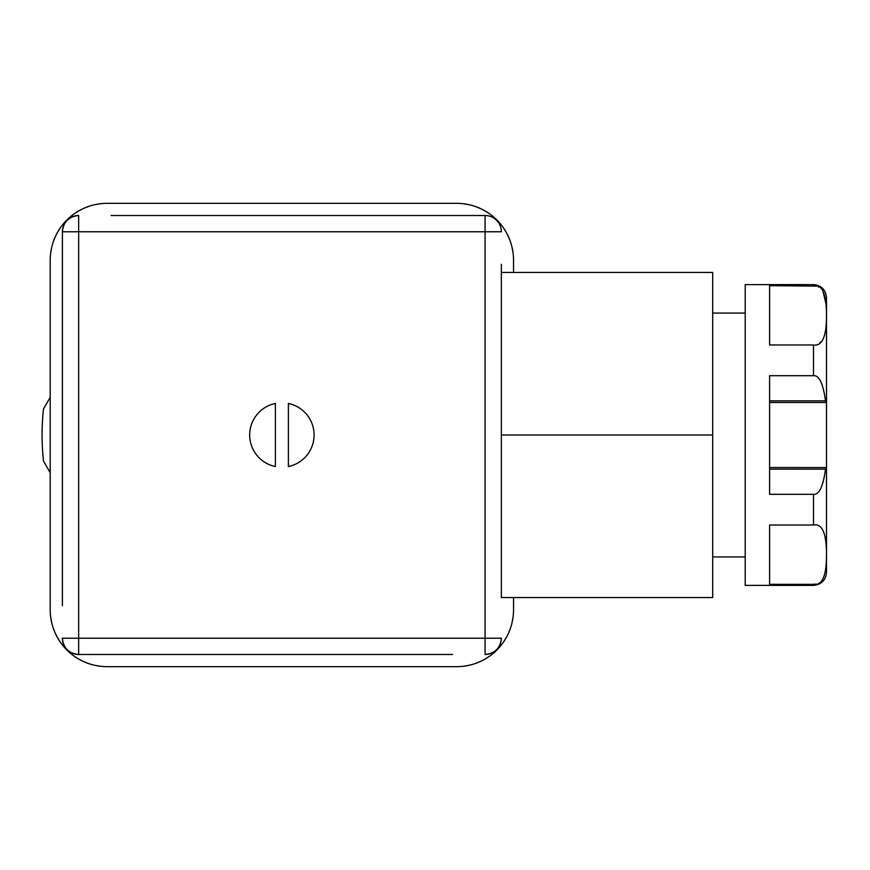 <?xml version="1.0" encoding="UTF-8"?>
<svg xmlns="http://www.w3.org/2000/svg" width="870" height="870" viewBox="0 0 870 870"><rect width="100%" height="100%" fill="white"/><g stroke="black" fill="none" stroke-linecap="round" stroke-linejoin="round"><path stroke-width="1.3" d="M43.5 461.067L50.21 472.693L43.5 461.067A239.794 239.794 0 0 1 43.5 408.933A239.794 239.794 0 0 0 43.5 461.067M50.21 397.307L43.5 408.933M513.148 253.485L512.038 247.254M510.396 241.555L508.308 236.39M508.178 236.118L506.155 232.203M505.872 231.703L503.154 227.451M500.152 223.557L493.323 216.728M489.429 213.726L485.177 210.997M484.677 210.714L480.762 208.691M480.49 208.572L475.324 206.484M469.626 204.831L463.384 203.732M513.148 616.515L512.038 622.746M510.396 628.444L508.308 633.61M508.178 633.882L506.166 637.797M505.872 638.297L503.154 642.549M500.152 646.443L493.323 653.272M489.429 656.274L485.177 659.003M484.677 659.286L480.751 661.309M480.49 661.428L475.324 663.516M469.626 665.169L463.384 666.268M50.612 253.485L51.711 247.254M53.364 241.555L55.441 236.39M55.571 236.118L57.594 232.203M57.877 231.703L60.606 227.451M63.608 223.557L70.437 216.728M74.32 213.726L78.583 210.997M79.072 210.714L82.998 208.691M83.259 208.572L88.425 206.484M94.123 204.831L100.365 203.732M513.539 272.43L513.539 260.228A56.898 56.898 0 0 0 456.641 203.33L107.108 203.33A56.898 56.898 0 0 0 50.21 260.228L50.21 609.772A56.898 56.898 0 0 0 107.108 666.67L456.641 666.67A56.898 56.898 0 0 0 513.539 609.772L513.539 597.57M50.612 616.515L51.711 622.746M53.364 628.444L55.441 633.61M55.571 633.882L57.594 637.797M57.877 638.297L60.606 642.549M63.608 646.443L70.437 653.272M74.32 656.274L78.583 659.003M79.083 659.286L82.987 661.309M83.259 661.428L88.425 663.516M94.123 665.169L100.365 666.268M111.175 215.521L485.09 215.521L111.175 215.521M501.348 597.57L501.348 505.861L501.348 597.57L712.693 597.57L712.693 272.43L501.348 272.43L501.348 364.138L501.348 264.295M452.574 654.479L78.659 654.479L452.574 654.479M62.401 605.705L62.401 231.779L62.401 605.705M62.401 231.779A16.258 16.258 0 0 1 78.659 215.521C68.763 216.51 63.347 221.937 62.401 231.779L78.659 231.779L78.659 215.521M485.09 215.521A16.258 16.258 0 0 1 501.348 231.779A16.258 16.258 0 0 0 485.09 215.521L485.09 231.779L501.348 231.779A16.258 16.258 0 0 0 485.09 215.521M501.348 638.221A16.258 16.258 0 0 1 485.09 654.479C494.986 653.49 500.402 648.063 501.348 638.221L485.09 638.221L485.09 654.479M78.659 654.479A16.258 16.258 0 0 1 62.401 638.221C63.347 648.063 68.763 653.49 78.659 654.479L78.659 638.221L62.401 638.221M275.377 403.462A32.201 32.201 0 0 0 275.377 466.537L275.377 403.462M288.383 466.537A32.201 32.201 0 0 0 288.383 403.462L288.383 466.537M501.348 505.861L501.348 364.138L501.348 505.861M712.693 556.93L745.209 556.93L712.693 556.93M712.693 313.069L745.209 313.069L712.693 313.069M816.484 286.11L769.602 285.664L769.602 344.988L813.493 344.988C821.987 346.249 826.315 337.027 826.467 317.322C826.794 294.538 822.465 283.99 813.493 285.664L813.493 284.62L745.209 284.62L813.493 284.62L745.209 284.62L745.209 585.379L813.493 585.379C821.389 584.607 825.728 580.279 826.5 572.373L826.5 297.627L826.5 402.484L769.602 402.484M813.493 525.012L769.602 525.012L769.602 584.336L813.493 584.336C821.987 585.597 826.315 576.375 826.467 556.669C826.794 533.886 822.465 523.338 813.493 525.012L813.493 494.312L769.602 494.312L769.602 375.688L813.646 375.688M826.5 572.373L826.5 467.56L825.51 469.137C823.14 486.504 819.138 494.899 813.493 494.312L813.493 494.312M815.614 584.107L813.493 584.336L813.493 585.379L745.209 585.379L813.493 585.379M818.246 286.828L818.8 287.133M822.976 291.33L826.282 304.935M826.359 306.577L826.435 309.535M826.457 310.688L826.478 315.353M826.446 320.443L826.435 321.106M826.359 324.075L826.217 326.826M821.28 341.529L819.986 342.704M769.602 400.863L825.51 400.863C823.14 383.496 819.138 375.101 813.493 375.688L813.493 344.988M825.51 400.863L826.5 402.44M826.5 467.56L769.602 467.516M769.602 469.137L825.51 469.137M78.659 638.221L485.09 638.221L485.09 231.779L78.659 231.779L78.659 638.221M712.693 435L501.348 435M813.493 284.62C821.389 285.393 825.728 289.721 826.5 297.627"/></g></svg>
